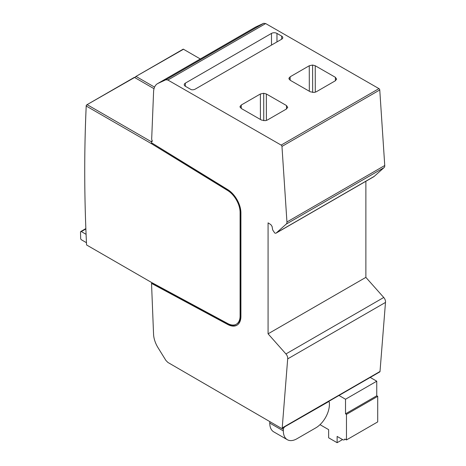 <?xml version="1.0" encoding="UTF-8"?>
<svg xmlns="http://www.w3.org/2000/svg" width="466" height="466" viewBox="0 0 466 466"><rect width="100%" height="100%" fill="white"/><g stroke="black" fill="none" stroke-linecap="round" stroke-linejoin="round"><path stroke-width="0.7" d="M152.062 282.751L151.532 283.404L153.559 334.215A19.211 11.091 -120 0 0 158.038 347.723L165.879 360.399L167.871 362.432L281.4 428.324A1.153 0.664 -120 0 0 281.977 428.382L379.778 371.915A1.153 0.664 -120 0 0 380.011 371.472L385.487 302.417A4.456 2.575 -120 0 0 383.739 297.477L365.874 277.363L365.874 181.28M281.977 428.382A1.153 0.664 -120 0 0 282.215 427.934L287.685 358.884A4.456 2.575 -120 0 0 285.938 353.944L268.078 333.825L268.078 222.859L270.851 224.629L272.086 226.47L272.692 229.954L274.678 232.942A2.936 1.695 -120 0 0 276.146 233.087L373.948 176.626A2.936 1.695 -120 0 0 374.25 176.352L383.937 167.702A4.27 2.464 -120 0 0 384.747 165.506L379.761 89.961A1.153 0.664 -120 0 0 378.951 88.622L281.149 145.089L167.871 80.03L165.879 79.762L158.067 83.379A19.211 11.091 -120 0 0 157.549 83.641A19.211 11.091 -120 0 0 153.588 91.732L151.671 139.276L152.335 141.175L151.992 141.483A0.769 0.443 -120 0 0 151.607 141.443A0.769 0.443 -120 0 0 151.584 141.46L151.532 142.782L227.763 189.627A19.211 11.091 -120 0 1 240.91 212.898L240.91 316.414A19.211 11.091 -120 0 1 236.932 325.21A19.211 11.091 -120 0 1 227.775 324.511L228.323 324.196A19.211 11.091 -120 0 0 237.2 325.047M157.549 83.641L255.351 27.179A19.211 11.091 -120 0 1 255.863 26.912L263.68 23.3L265.667 23.562L378.951 88.622M152.213 140.819L150.984 141.53L87.323 104.774L86.233 105.403L86.146 107.302A1536.769 887.258 -120 0 0 84.73 170.562A1536.769 887.258 -120 0 0 84.73 170.719M154.561 87.13L136.223 76.541L135.163 77.123L135.105 77.781L135.134 77.17M86.233 105.403L86.222 106.021A1536.385 887.037 -120 0 0 84.73 170.876A1536.385 887.037 -120 0 0 86.571 244.959L86.589 244.97M276.146 233.087A2.936 1.695 -120 0 0 276.449 232.819L286.136 224.163A4.27 2.464 -120 0 0 286.945 221.973L281.965 146.423A1.153 0.664 -120 0 0 281.149 145.089M151.532 283.404L227.775 324.511M86.571 244.959L152.062 282.769M152.05 143.103L228.282 190.239A18.058 10.427 60 0 1 240.637 212.112L240.637 315.628A18.058 10.427 60 0 1 236.897 323.899L236.355 324.208A18.058 10.427 -120 0 1 227.752 323.55L151.497 282.443M236.355 324.208A18.058 10.427 -120 0 0 240.095 315.942L240.095 212.426A18.058 10.427 -120 0 0 227.74 190.553L228.282 190.239M86.222 106.021L151.497 143.703L227.74 190.553M152.073 283.089L228.323 324.196M152.073 283.025L151.561 282.507L152.347 282.932M200.304 58.961L183.493 49.25L135.682 76.593L183.266 49.122M154.019 88.697L134.592 77.484L86.781 104.827M151.566 141.868L150.984 141.53A1.922 1.107 -120 0 0 151.572 141.711M151.916 143.021L151.497 143.703L152.038 143.388M263.68 23.3L165.879 79.762M265.667 23.562L167.871 80.03M287.714 107.43L286.491 105.549L266.336 93.975L263.698 93.276L260.372 93.986L241.248 105.025L240.013 106.749L241.254 108.467L261.397 120.036L265.352 120.677L267.368 120.024L286.485 108.986L287.726 107.262M336.615 79.203L335.392 77.315L315.237 65.741L312.599 65.042L309.267 65.753L290.149 76.791L288.914 78.521L290.149 80.234L310.298 91.802L314.253 92.443L316.268 91.79L335.386 80.752L336.627 79.028M195.19 89.134L281.645 39.22A3.775 2.173 -0.1 0 0 282.792 37.659A3.775 2.173 -0.1 0 0 281.674 36.121L276.955 33.406A3.856 2.219 -0.1 0 0 271.48 33.406L185.351 83.129A3.909 2.248 -0.1 0 0 184.245 84.701A3.909 2.248 -0.1 0 0 185.375 86.28L191.316 89.693A3.775 2.173 -0.1 0 0 195.19 89.134M383.937 167.702L286.136 224.163M374.25 176.352L276.449 232.819M365.874 277.363L268.078 333.825M385.487 302.417L287.685 358.884M320.014 424.666L328.647 429.652L328.647 437.807L337.122 442.7L337.122 436.426L342.731 439.665A3.076 1.777 -120 0 0 344.269 439.817A3.076 1.777 -120 0 0 344.834 439.001L346.465 439.939L377.71 421.905L377.71 396.339L376.755 395.785L376.755 381.2L370.225 377.431M284.703 426.99A1.922 1.107 120 0 0 283.345 429.343L283.345 430.91A19.211 11.091 120 0 0 287.324 439.706A19.211 11.091 120 0 0 296.929 438.756L315.837 427.84A19.211 11.091 120 0 0 329.415 404.313L329.415 402.746A1.922 1.107 120 0 0 329.019 401.867A1.922 1.107 120 0 0 328.058 401.96L284.545 426.897M269.762 421.567L269.762 423.07A19.211 11.091 120 0 0 273.74 431.865L287.324 439.706M346.465 439.939L346.465 414.373L345.516 413.825L345.516 399.24L338.986 395.465M376.755 381.2L345.516 399.24M342.557 439.56L337.122 442.7M377.71 396.339L346.465 414.373M376.755 395.785L345.516 413.825M185.351 83.129L185.363 86.274M86.088 234.328L81.329 231.579A1.153 0.664 -120 0 0 80.752 231.526A1.153 0.664 -120 0 0 80.513 232.08L80.659 238.435A1.153 0.664 -120 0 0 81.474 239.821L86.46 242.699M240.095 212.426L240.637 212.112M240.095 315.942L240.637 315.628M255.863 26.912L158.067 83.379M286.491 105.549L286.503 108.98M266.336 93.975L266.395 120.444M240.153 106.126L240.153 107.372M241.248 105.025L241.26 108.467M260.372 93.986L260.424 119.477M263.698 93.276L263.756 120.717M379.761 89.961L281.965 146.423M384.747 165.506L286.945 221.973M383.739 297.477L285.938 353.944M380.011 371.472L282.215 427.934M283.345 429.343L281.773 428.435M283.345 430.91L269.762 423.07M335.392 77.315L335.398 80.746M315.237 65.741L315.296 92.216M289.054 77.892L289.054 79.138M290.149 76.791L290.155 80.239M309.267 65.753L309.325 91.243M312.599 65.042L312.657 92.484M271.48 33.406L271.503 45.074M276.955 33.406L276.973 41.917M281.674 36.121L281.68 39.202M85.866 228.963L81.329 231.579M84.73 170.876L84.73 170.562M134.365 77.35L86.868 104.774M328.46 401.546L329.019 401.867M345.259 439.246L344.269 439.817M85.855 228.579L80.752 231.526"/></g></svg>
